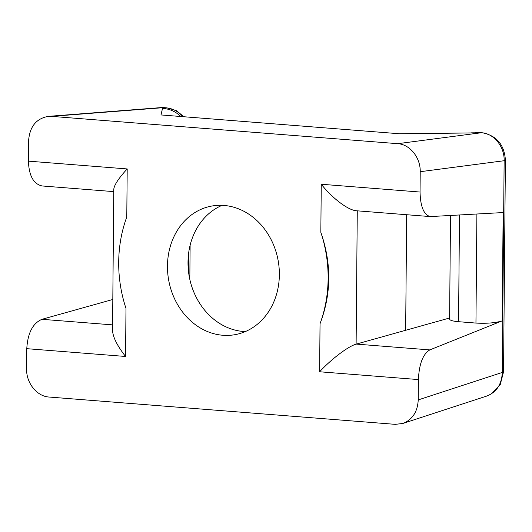 <?xml version="1.0" encoding="UTF-8"?>
<svg xmlns="http://www.w3.org/2000/svg" width="532" height="532" viewBox="0 0 532 532"><rect width="100%" height="100%" fill="white"/><g stroke="black" fill="none" stroke-linecap="round" stroke-linejoin="round"><path stroke-width="0.8" d="M320.836 232.324A122.313 104.066 79.6 0 1 320.038 323.695C331.396 293.95 331.662 263.493 320.836 232.324L321.255 184.245C332.4 198.363 348.307 210.34 356.473 210.765L430.268 216.584L503.146 212.554L502.201 320.863C495.678 322.911 486.926 323.649 475.947 323.077L458.557 321.7C452.805 321.202 449.819 320.331 449.6 319.087M486.84 396.027C496.582 392.17 501.736 384.31 502.288 372.44L504.137 160.724C504.642 146.686 493.842 133.359 481.447 132.727A12.362 6.337 94.5 0 1 482.032 132.721C496.529 135.494 504.316 144.618 505.4 160.105A12.362 1.436 -179.5 0 1 504.137 160.724L420.22 171.703L420.047 192.039C420.44 206.709 423.844 214.895 430.268 216.584M420.22 171.703C420.599 157.685 409.913 144.345 397.77 143.68L481.447 132.727L471.026 132.854M182.802 116.661C178.227 111.388 172.754 108.455 166.376 107.87L163.57 107.65L51.504 116.362L397.77 143.68M51.504 116.362L48.445 116.355C36.309 118.443 29.692 126.589 28.588 140.807L28.415 161.143L127.201 168.937L126.782 217.016A122.313 104.066 79.6 0 0 125.984 308.387L125.565 356.467L26.78 348.673C27.724 333.032 32.791 323.237 41.968 319.306L112.591 324.879M406.667 214.722L405.657 330.286L356.287 344.104L429.816 349.903C422.953 354.019 419.149 363.908 418.405 379.569L418.232 399.904C417.58 411.801 412.46 419.655 402.87 423.459L395.323 424.35L49.05 397.038C36.907 396.373 26.228 383.033 26.6 369.009L26.78 348.673M167.467 265.94A65.35 55.601 79.6 0 1 211.57 206.083A65.35 55.601 79.6 0 1 278.096 260.281A65.35 55.601 79.6 0 1 235.25 334.628A65.35 55.601 79.6 0 1 167.467 265.94M429.816 349.903L502.201 320.863M112.811 299.483L41.968 319.306M113.755 191.613L42.181 185.967C33.576 184.105 28.981 175.833 28.415 161.143M399.279 133.738L473.52 132.907L400.51 133.838L160.95 114.939L162.553 108.375C169.588 108.827 175.66 111.534 180.767 116.501M405.657 330.286L449.613 317.99M418.405 379.569L319.619 371.775C331.396 359.053 348.194 346.339 356.114 344.151L356.287 344.104M127.201 168.937C118.623 178.273 114.147 185.089 113.775 189.385L112.545 330.332C112.824 336.982 117.16 345.7 125.565 356.467M162.553 108.375L166.376 107.87A12.362 6.337 -85.5 0 1 166.962 107.863L164.155 107.644A12.362 6.337 -85.5 0 0 163.57 107.65L160.737 107.63M476.439 132.448L479.232 132.501A12.362 6.337 94.5 0 0 478.64 132.508L473.52 132.907M418.232 399.904L502.288 372.44A12.362 1.436 0.5 0 0 503.551 371.815L500.24 384.609L491.455 393.84M222.05 205.339A65.35 55.601 -100.4 0 0 188.002 262.156A65.35 55.601 -100.4 0 0 245.312 331.589M319.619 371.775L320.038 323.695M321.255 184.245L420.047 192.039M188.627 272.577L188.807 251.849M188.222 257.016L188.135 267.33M475.947 323.077L476.898 214.024M459.488 214.995L458.557 321.7M357.278 210.825L356.114 344.151M48.565 116.348L160.657 107.637M403.07 423.392L486.946 395.994M449.607 318.821L450.504 215.5M482.032 132.721L479.232 132.501M503.551 371.815L505.4 160.105M189.824 279.4L190.124 245.225M183.939 116.747L176.278 110.609L166.962 107.863M164.155 107.644L161.429 107.597"/></g></svg>
